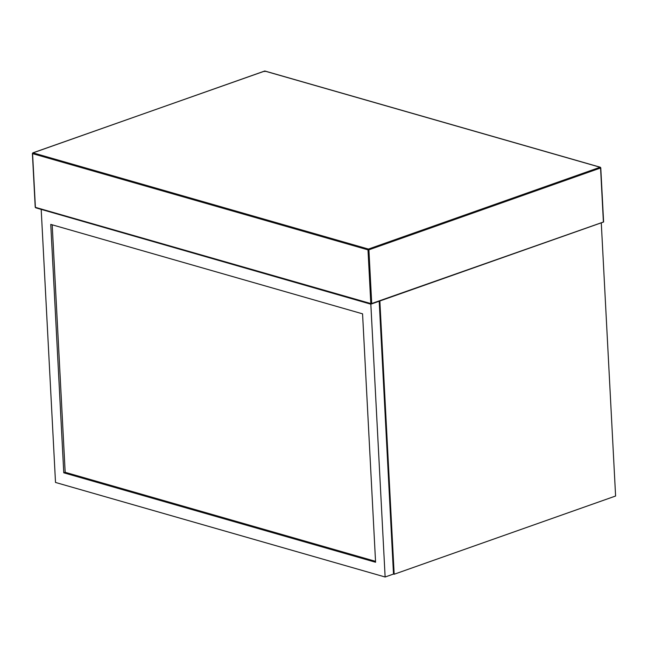 <?xml version="1.0" encoding="UTF-8"?>
<svg xmlns="http://www.w3.org/2000/svg" width="648" height="648" viewBox="0 0 648 648"><rect width="100%" height="100%" fill="white"/><g stroke="black" fill="none" stroke-linecap="round" stroke-linejoin="round"><path stroke-width="0.97" d="M379.202 301.231L393.506 574.047L385.131 577.004L370.834 304.187L371.239 304.042M370.834 304.187L41.594 209.498M41.205 209.628L55.509 482.452L385.131 577.004M375.581 562.245L63.771 472.797L50.755 224.394L362.564 313.834L375.581 562.245M63.771 472.797L65.173 472.303L375.532 561.338M52.196 224.807L65.173 472.303M379.858 301.053L394.17 574.241L615.6 496.02L601.279 222.831M394.17 574.241L393.506 574.047M370.81 303.564L35.397 207.344L32.578 153.633L367.991 249.853L370.81 303.564L371.304 304.009L603.434 222.013L371.717 303.523L368.906 249.812L600.566 167.986L603.385 221.689M264.676 71.029L600.089 167.249L368.429 249.075L33.016 152.863L264.676 71.029L264.263 71.515L264.676 71.029L265.17 71.474L264.676 71.029M33.016 152.863L32.578 153.633M367.991 249.853L368.429 249.075L368.906 249.812L367.991 249.853M35.891 207.789L35.397 207.344L35.891 207.789M600.566 167.986L600.089 167.249M371.304 304.009L371.717 303.523M603.604 221.981L600.769 167.824L600.299 167.233L264.886 71.021L32.829 152.863L32.4 153.503L35.219 207.214L35.681 207.797L371.093 304.017L603.572 222.021"/></g></svg>
